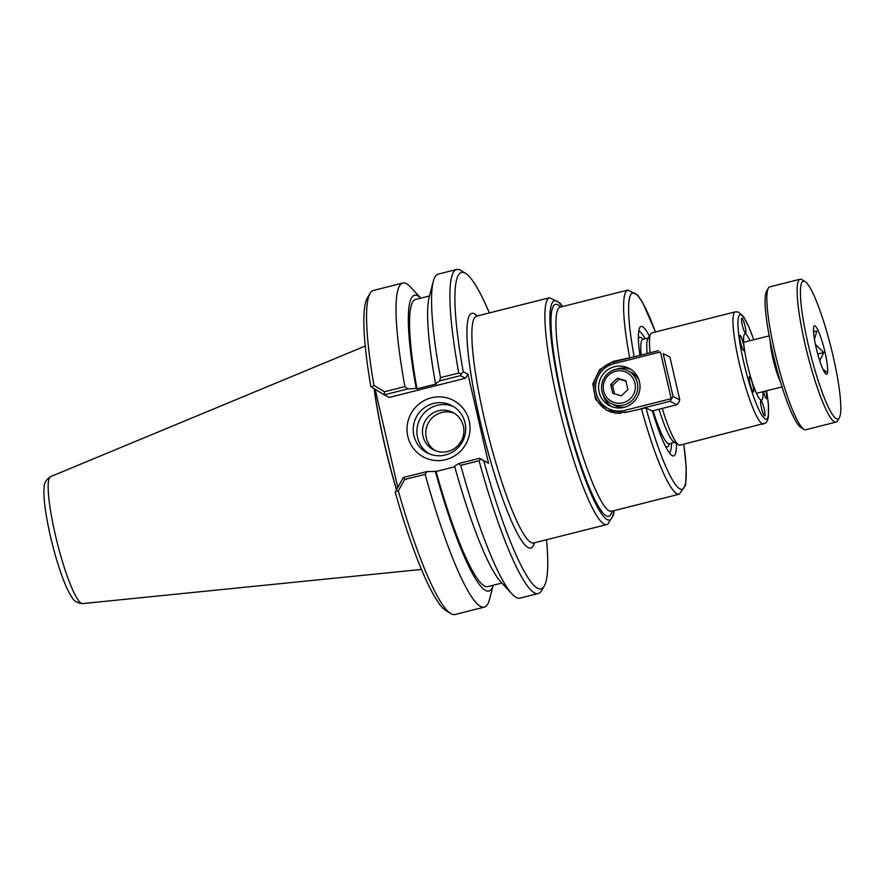 <?xml version="1.0" encoding="UTF-8"?>
<svg xmlns="http://www.w3.org/2000/svg" width="884" height="884" viewBox="0 0 884 884"><rect width="100%" height="100%" fill="white"/><g stroke="black" fill="none" stroke-linecap="round" stroke-linejoin="round"><path stroke-width="1.33" d="M765.809 390.982A7.89 1.193 -104.1 0 1 766.516 398.695A7.89 1.193 -104.1 0 1 763.5 391.568M761.036 400.717A7.89 1.193 -104.1 0 1 764.074 408.552A7.89 1.193 -104.1 0 1 764.715 415.988A7.89 1.193 -104.1 0 1 761.632 408.629A7.89 1.193 -104.1 0 1 760.859 400.695A7.89 1.193 -104.1 0 1 761.036 400.717M751.776 381.114A7.89 1.193 -104.1 0 1 753.378 391.955A7.89 1.193 -104.1 0 1 750.295 384.595A7.89 1.193 -104.1 0 1 749.521 376.661A7.89 1.193 -104.1 0 1 751.776 381.114M743.996 347.412A7.89 1.193 -104.1 0 1 743.831 350.628A7.89 1.193 -104.1 0 1 740.748 343.279A7.89 1.193 -104.1 0 1 739.974 335.334A7.89 1.193 -104.1 0 1 742.096 339.346A7.89 1.193 -104.1 0 1 743.996 347.412M745.466 333.312A7.89 1.193 -104.1 0 1 742.427 325.478A7.89 1.193 -104.1 0 1 741.786 318.041A7.89 1.193 -104.1 0 1 744.869 325.4A7.89 1.193 -104.1 0 1 745.643 333.334A7.89 1.193 -104.1 0 1 745.466 333.312M676.404 443.459A66.753 10.089 -104.1 0 1 672.039 455.525A66.753 10.089 -104.1 0 1 652.436 411.171L645.972 407.856L625.121 412.552L606.888 410.408L595.573 399.281L592.844 383.844L599.617 369.634L613.319 361.412L634.27 356.771M671.453 443.182A62.742 9.481 -104.1 0 1 669.354 452.785M546.533 539.748A163.076 24.653 -104.1 0 1 544.334 585.882A163.076 24.653 -104.1 0 1 483.813 460.862L488.521 463.271L467.945 374.164L463.249 371.755A163.076 24.653 -104.1 0 1 465.548 273.344A163.076 24.653 -104.1 0 1 489.349 312.914M662.238 408.419A57.869 8.752 75.9 0 0 678.603 444.807A57.869 8.752 75.9 0 0 678.835 444.939A57.869 8.752 75.9 0 0 680.072 445.149L765.666 423.016L767.423 420.685L768.428 417.082L768.384 404.065L766.627 390.772M753.765 339.743L748.836 326.826L743.433 316.494L738.273 311.986L735.256 311.864L651.773 332.914A57.869 8.752 75.9 0 0 650.646 333.898A57.869 8.752 75.9 0 0 650.127 352.771M762.859 391.722A34.089 5.149 -104.1 0 1 761.113 400.043A34.089 5.149 -104.1 0 1 760.848 399.944A34.089 5.149 -104.1 0 1 748.074 367.556A34.089 5.149 -104.1 0 1 744.505 334.207A34.089 5.149 -104.1 0 1 749.997 340.694M639.928 355.346A66.753 10.089 -104.1 0 1 639.784 327.577A66.753 10.089 -104.1 0 1 649.353 336.13M638.723 331.257A62.742 9.481 -104.1 0 1 645.121 338.727M678.603 444.807L673.884 441.912A53.858 8.144 -104.1 0 1 659.011 409.237M647.099 353.534A53.858 8.144 -104.1 0 1 647.861 338.683L650.646 333.898M373.943 385.402A167.087 25.26 -104.1 0 1 370.031 293.333A167.087 25.26 -104.1 0 1 373.291 290.482L402.728 283.057A167.087 25.26 -104.1 0 1 410.673 287.212L420.85 298.14A152.424 23.039 -104.1 0 0 416.187 388.407L416.994 388.827L436.342 383.954L435.525 383.534L439.746 380.86L460.476 375.634L465.492 378.208L389.225 397.424L384.231 394.872L384.463 391.756L373.943 385.402L371.656 387.104L370.816 386.562A163.076 24.653 75.9 0 1 367.247 298.118L370.031 293.333M384.341 394.828L407.745 388.927L404.916 386.606L384.463 391.756M404.916 386.606A167.087 25.26 -104.1 0 1 402.728 283.057M493.228 585.23L489.438 599.684A167.087 25.26 -104.1 0 1 484.41 607.098L454.984 614.524A167.087 25.26 -104.1 0 1 450.752 613.562A167.087 25.26 -104.1 0 1 398.297 490.896L404.717 479.482L425.16 474.321L426.828 471.581L403.314 477.515L395.701 491.239L398.297 490.896M450.752 613.562L446.033 610.656A163.076 24.653 75.9 0 1 395.258 492.454L395.701 491.239M484.41 607.098A167.087 25.26 -104.1 0 1 425.16 474.321M404.717 479.482L403.424 477.482M371.656 387.104L384.231 394.872M413.9 435.657A26.664 26.133 117.1 0 1 451.625 405.48A26.664 26.133 117.1 0 1 455.525 449.945A26.664 26.133 117.1 0 1 413.9 435.657M469.205 420.994A32.012 31.371 -62.9 0 0 416.983 405.811A32.012 31.371 -62.9 0 0 429.359 459.382A32.012 31.371 -62.9 0 0 469.205 420.994M453.448 406.518A26.664 26.133 -62.9 0 0 429.204 453.835M467.945 374.164L465.492 378.208M397.8 487.427L375.136 389.247M458.829 463.503L460.741 465.36A167.087 25.26 75.9 0 0 512.046 593.982L501.04 582.169A152.424 23.039 -104.1 0 1 454.608 466.188L458.829 463.503L479.559 458.288L488.521 463.271M454.774 466.763L436.077 471.481L426.828 471.581M493.195 585.241A152.424 23.039 -104.1 0 1 435.259 471.062M460.741 465.36L479.04 460.741A167.087 25.26 75.9 0 0 538.29 593.518A167.087 25.26 75.9 0 0 541.549 590.667L544.334 585.882M512.046 593.982A167.087 25.26 75.9 0 0 519.991 598.136L538.29 593.518M479.04 460.741L480.708 459.006L483.813 460.862M407.745 388.927L416.187 388.407M465.548 273.344L460.829 270.438A167.087 25.26 75.9 0 0 456.597 269.476A167.087 25.26 75.9 0 0 458.785 373.026L440.486 377.634L439.746 380.86M463.249 371.755L461.117 374.142L458.785 373.026M456.597 269.476L438.298 274.095A167.087 25.26 75.9 0 0 433.271 281.51A167.087 25.26 75.9 0 0 440.486 377.634M461.117 374.142L460.476 375.634M479.559 458.288L480.708 459.006M374.12 388.617A116.964 17.68 75.9 0 0 396.485 489.813M454.376 413.303A21.05 20.63 -62.9 0 0 435.259 450.619M423.005 436.21A21.05 20.63 -62.9 0 0 461.536 440.53A21.05 20.63 -62.9 0 0 430.497 414.762A21.05 20.63 -62.9 0 0 423.005 436.21M435.525 383.534A152.424 23.039 -104.1 0 1 429.182 297.123L433.271 281.51M416.994 388.827A148.037 22.376 -104.1 0 1 415.491 299.488L429.491 295.963M501.869 583.053L487.869 586.578A148.037 22.376 -104.1 0 1 436.077 471.481M678.68 402.496L679.796 399.888L673.044 396.43L670.094 401.27L676.846 404.739L678.68 402.496M673.044 396.43L663.155 353.589L669.906 357.048L679.796 399.888M669.906 357.048L663.155 353.589M660.425 351.954L671.21 398.673L624.712 410.397A24.177 23.691 117.1 0 1 596.136 392.872A24.177 23.691 117.1 0 1 613.927 363.678L660.425 351.954M658.414 350.683L613.827 361.921A26.177 25.658 -62.9 0 0 621.043 413.226M676.846 404.739L652.072 410.983M643.121 408.065L670.094 401.27M599.131 392.12A21.05 20.63 117.1 0 1 628.911 368.296A21.05 20.63 117.1 0 1 637.673 396.441A21.05 20.63 117.1 0 1 599.131 392.12M603.054 394.817A21.05 20.63 -62.9 0 0 611.629 406.629M630.723 369.346A21.05 20.63 -62.9 0 0 616.137 369.291M637.331 382.772A18.42 18.045 -62.9 0 0 603.617 378.993A18.42 18.045 -62.9 0 0 630.778 401.535A18.42 18.045 -62.9 0 0 637.331 382.772M634.944 383.092A16.31 15.989 117.1 0 1 614.634 402.651A16.31 15.989 117.1 0 1 608.336 375.346A16.31 15.989 117.1 0 1 634.944 383.092M624.756 407.17A18.42 18.045 117.1 0 1 614.645 405.336L611.275 403.612M628.071 370.827L631.441 372.551A18.42 18.045 117.1 0 1 638.834 379.689M610.722 384.529L617.275 378.219L625.85 380.717L627.883 389.524L621.341 395.833L612.756 393.336L610.722 384.529L612.59 385.49L614.524 393.855M617.275 378.219L619.143 379.181L612.59 385.49M625.96 381.159L619.143 379.181M804.749 281.399A71.04 10.741 -104.1 0 1 805.026 281.554A71.04 10.741 -104.1 0 1 831.004 347.412A71.04 10.741 -104.1 0 1 839.347 417.712A71.04 10.741 -104.1 0 1 810.363 353.401A71.04 10.741 -104.1 0 1 804.749 281.399M805.026 281.554L801.921 279.653A73.681 11.138 75.9 0 0 801.633 279.499A73.681 11.138 75.9 0 0 800.064 279.233A73.681 11.138 75.9 0 0 806.109 348.683A73.681 11.138 75.9 0 0 834.507 421.856A73.681 11.138 75.9 0 0 836.076 422.11A73.681 11.138 75.9 0 0 837.524 420.861L839.347 417.712M836.076 422.11L805.81 429.746A73.681 11.138 -104.1 0 1 804.241 429.48A73.681 11.138 -104.1 0 1 803.954 429.326A73.681 11.138 -104.1 0 1 777.003 361.026A73.681 11.138 -104.1 0 1 768.351 288.118A73.681 11.138 -104.1 0 1 769.798 286.858L800.064 279.233M826.164 374.186A24.995 3.779 -104.1 0 1 816.794 350.429A24.995 3.779 -104.1 0 1 814.186 325.975A24.995 3.779 -104.1 0 1 824.253 349.114A24.995 3.779 -104.1 0 1 826.352 374.263A24.995 3.779 -104.1 0 1 826.164 374.186M768.351 288.118L766.527 291.256A71.04 10.741 75.9 0 0 774.87 361.567A71.04 10.741 75.9 0 0 800.849 427.425L803.954 429.326M813.523 331.445L816.904 331.091L813.545 331.942M816.904 331.091L814.44 339.169M815.435 344.462L823.755 352.539L817.744 354.053M823.755 352.539L819.722 360.705M822.96 369.291L826.297 371.766L824.33 371.987M641.397 408.452A105.251 15.912 75.9 0 0 677.045 493.824A105.251 15.912 75.9 0 0 679.288 494.2L611.573 511.272A105.251 15.912 -104.1 0 1 609.33 510.897A105.251 15.912 -104.1 0 1 568.766 406.364A105.251 15.912 -104.1 0 1 560.125 307.157L627.839 290.085A105.251 15.912 75.9 0 0 629.585 357.313M683.73 444.221A101.24 15.304 -104.1 0 1 677.962 487.46A101.24 15.304 -104.1 0 1 645.972 407.856M614.148 361.843L613.319 361.412M613.739 510.731A112.953 17.072 -104.1 0 1 561.959 399.911A112.953 17.072 -104.1 0 1 562.29 306.604M562.589 306.538L559.937 302.925L549.572 297.742A116.964 17.68 75.9 0 0 557.406 400.518A116.964 17.68 75.9 0 0 604.247 524.146A116.964 17.68 75.9 0 0 606.755 524.566L607.849 524.179L613.441 514.941L614.048 510.654M560.578 307.035A109.262 16.52 75.9 0 0 565.992 414.22A109.262 16.52 75.9 0 0 612.037 511.162M606.755 524.566L533.726 542.975A116.964 17.68 -104.1 0 1 531.218 542.555A116.964 17.68 -104.1 0 1 484.377 418.928A116.964 17.68 -104.1 0 1 476.542 316.152L549.572 297.742M477.227 315.975A120.975 18.288 75.9 0 0 479.824 419.535A120.975 18.288 75.9 0 0 534.4 542.798M766.572 390.794A53.858 8.144 -104.1 0 1 763.257 417.204A53.858 8.144 -104.1 0 1 743.698 362.12A53.858 8.144 -104.1 0 1 738.836 316.096A53.858 8.144 -104.1 0 1 753.709 339.765M735.256 311.864A57.869 8.752 75.9 0 0 739.135 362.716A57.869 8.752 75.9 0 0 762.317 423.889A57.869 8.752 75.9 0 0 763.555 424.099M634.171 356.716A101.24 15.304 -104.1 0 1 631.231 293.952A101.24 15.304 -104.1 0 1 655.442 331.986M669.243 443.735A56.532 8.542 -104.1 0 1 665.53 446.332M638.403 338.76A56.532 8.542 -104.1 0 1 642.911 339.279M674.636 442.376L669.298 443.724A53.858 8.144 -104.1 0 1 668.138 443.536A53.858 8.144 -104.1 0 1 653.055 410.728M641.143 355.036A53.858 8.144 -104.1 0 1 642.966 339.268L642.569 339.445M396.584 489.637A116.843 17.658 -104.1 0 1 374.275 388.717M55.162 534.113A65.471 9.901 -104.1 0 1 50.565 476.653C46.156 479.57 44.034 483.084 44.2 487.172C43.172 496.896 45.239 513.217 50.388 536.135C54.244 552.677 58.62 567.307 63.504 580.037C66.399 587.551 69.217 593.319 71.969 597.341C73.759 601.021 77.295 603.109 82.566 603.595A65.471 9.901 -104.1 0 1 81.383 603.319A65.471 9.901 -104.1 0 1 55.162 534.113M613.827 361.921L613.927 363.678M625.496 412.463L624.712 410.397M770.119 340.671A26.31 3.978 75.9 0 0 772.925 358.484A26.31 3.978 75.9 0 0 780.594 382.208M683.796 444.21L686.249 467.846L685.653 484.962L679.288 494.2M560.125 307.157L559.539 307.168M655.508 331.975L642.602 302.483L637.817 295.212L627.839 290.085M648.303 337.92L642.966 339.268M82.566 603.595L421.535 569.429M50.565 476.653L365.214 346.042M607.739 410.519L610.446 411.911M756.505 393.325L782.042 386.894M743.643 342.296L769.179 335.865"/></g></svg>
